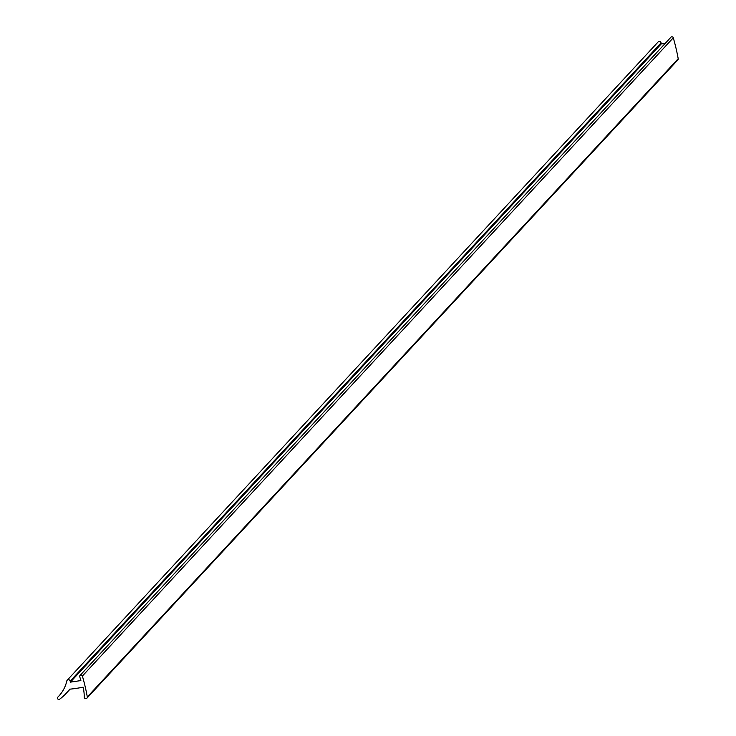 <?xml version="1.0" encoding="UTF-8"?>
<svg xmlns="http://www.w3.org/2000/svg" width="736" height="736" viewBox="0 0 736 736"><rect width="100%" height="100%" fill="white"/><g stroke="black" fill="none" stroke-linecap="round" stroke-linejoin="round"><path stroke-width="1.1" d="M677.111 60.278A1.389 1.343 -137.2 0 0 678.206 58.724A208.426 201.793 -137.2 0 0 673.284 37.812L82.386 676.044A1.389 1.343 -137.2 0 0 80.049 675.436A1.389 1.343 -137.2 0 0 79.755 676.724L80.877 680.57L70.362 682.143L70.178 681.131L661.066 42.9A1.739 1.684 -137.2 0 0 658.113 41.97L67.215 680.202A1.739 1.684 42.8 0 1 70.178 681.131M673.284 37.812A1.389 1.343 -137.2 0 0 670.947 37.205L80.049 675.436M82.386 676.044A208.426 201.793 42.8 0 1 87.317 696.955A1.389 1.343 42.8 0 1 86.213 698.51L85.854 698.565A1.389 1.343 42.8 0 1 84.235 697.158A41.685 40.36 42.8 0 0 83.113 687.176A138.948 134.522 -137.2 0 1 69.644 689.19A52.109 50.444 -137.2 0 1 66.286 693.229A52.109 50.444 -137.2 0 1 59.653 699.2A1.389 1.343 42.8 0 1 57.831 697.112A34.739 33.635 42.8 0 0 58.917 695.998A34.739 33.635 42.8 0 0 66.82 680.956A1.739 1.684 42.8 0 1 67.215 680.202M661.066 42.9L661.25 43.912L665.298 43.314M70.362 682.143L661.25 43.912M87.317 696.955L678.206 58.724M86.986 698.105L677.884 59.874M66.286 693.229L70.067 689.154"/></g></svg>
